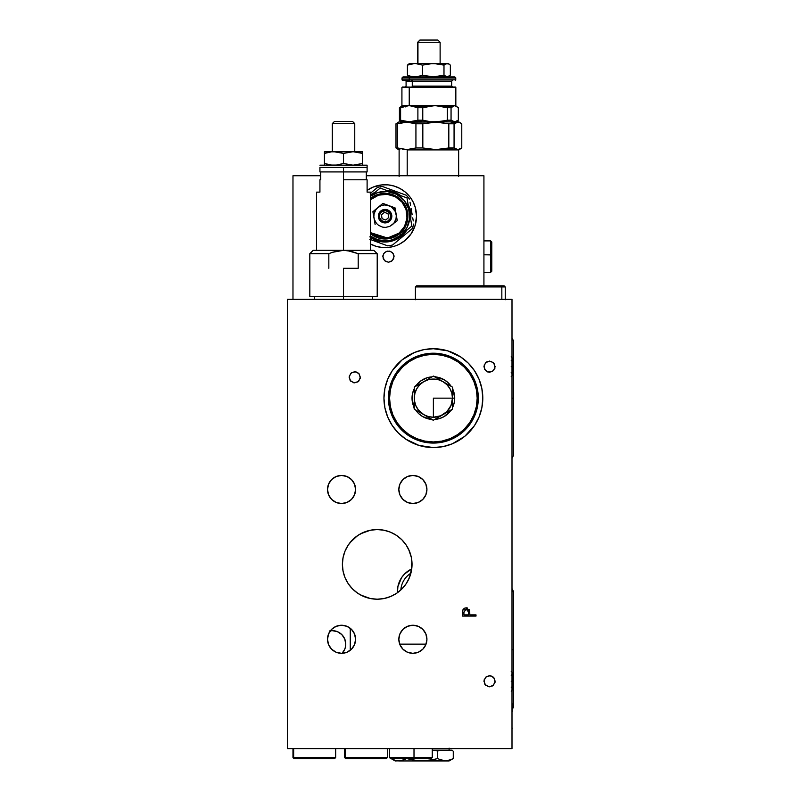 <?xml version="1.0" encoding="UTF-8"?>
<svg xmlns="http://www.w3.org/2000/svg" width="801" height="801" viewBox="0 0 801 801"><rect width="100%" height="100%" fill="white"/><g stroke="black" fill="none" stroke-linecap="round" stroke-linejoin="round"><path stroke-width="1.2" d="M433.381 398.147L452.475 398.147L433.381 398.147L433.381 417.241L428.435 416.59L423.829 414.678A19.094 19.094 0 0 1 414.277 398.147L414.277 407.679A21.337 21.337 0 0 1 414.277 388.615L414.277 398.147L414.928 393.201L416.84 388.595L419.874 384.64L423.829 381.606A19.094 19.094 0 0 1 442.923 381.606L446.878 384.64L449.912 388.595L451.824 393.201L452.475 398.147A19.094 19.094 0 0 1 423.829 414.678L418.232 409.772L415.739 405.446L414.447 400.64L414.277 388.615L412.605 393.251L412.034 398.147L414.277 409.171L432.079 419.444A21.337 21.337 0 0 1 415.579 409.912L418.753 413.686L422.708 416.63L433.381 420.195L451.183 409.912A21.337 21.337 0 0 1 434.673 419.444L439.519 418.583L444.044 416.63L452.475 409.171L452.475 388.615A21.337 21.337 0 0 1 454.718 398.147L452.475 398.147L454.718 398.147A21.337 21.337 0 0 1 452.475 407.679L454.147 403.043L454.718 398.147L452.475 387.123L434.673 376.84A21.337 21.337 0 0 1 451.183 386.372L447.999 382.598L444.044 379.664L433.381 376.09L415.579 386.372A21.337 21.337 0 0 1 432.079 376.84L427.233 377.702L420.645 381.016L414.277 387.123L414.277 388.615L414.277 387.123L433.381 376.09L452.475 387.123L452.475 409.171L433.381 420.195L414.277 409.171L414.277 398.147A19.094 19.094 0 0 1 423.829 381.606A19.094 19.094 0 0 0 414.277 398.147M397.476 592.71A24.711 24.711 0 0 1 411.734 568.93A24.711 24.711 0 0 0 397.476 592.71M330.372 630.788A13.477 13.477 0 0 1 342.157 653.306M447.719 350.848L433.381 348.725A49.422 49.422 0 0 1 482.803 398.147A49.422 49.422 0 0 1 433.381 447.569L443.023 446.618L452.295 443.804L464.73 436.345L474.472 425.601L479.038 417.061L481.852 407.789L482.803 398.147L481.852 388.505L479.038 379.233L474.472 370.683L468.325 363.193L460.835 357.046L447.719 350.848A49.422 49.422 0 0 0 433.381 348.725L423.739 349.667L414.467 352.48L402.022 359.939L392.28 370.683L387.714 379.233L384.901 388.505L383.959 398.147L384.901 407.789L387.714 417.061L392.28 425.601L398.427 433.091L405.917 439.238L419.033 445.436A49.422 49.422 0 0 0 433.381 447.569A49.422 49.422 0 0 1 383.959 398.147A49.422 49.422 0 0 1 433.381 348.725A49.422 49.422 0 0 0 410.112 354.533M410.042 354.573A49.422 49.422 0 0 0 410.042 441.711M412.875 653.326A14.038 14.038 0 0 1 398.838 639.278A14.038 14.038 0 0 1 412.875 625.241A14.038 14.038 0 0 1 426.923 639.278A14.038 14.038 0 0 1 412.875 653.326L418.252 652.254L422.808 649.21L425.852 644.655L426.923 639.278L425.852 633.911L422.808 629.356L418.252 626.312L412.875 625.241L407.509 626.312L402.953 629.356L399.909 633.911L398.838 639.278L399.909 644.655L402.953 649.21L407.509 652.254L412.875 653.326M341.556 653.326A14.038 14.038 0 0 1 327.509 639.278A14.038 14.038 0 0 1 341.556 625.241A14.038 14.038 0 0 1 355.594 639.278A14.038 14.038 0 0 1 341.556 653.326L346.923 652.254L351.479 649.21L354.523 644.655L355.594 639.278L354.523 633.911L351.479 629.356L346.923 626.312L341.556 625.241L336.18 626.312L331.624 629.356L328.58 633.911L327.509 639.278L328.58 644.655L331.624 649.21L336.18 652.254L341.556 653.326M341.556 503.529A14.038 14.038 0 0 1 327.509 489.481A14.038 14.038 0 0 1 341.556 475.444A14.038 14.038 0 0 1 355.594 489.481A14.038 14.038 0 0 1 341.556 503.529L346.923 502.457L351.479 499.413L354.523 494.858L355.594 489.481L354.523 484.114L351.479 479.559L346.923 476.515L341.556 475.444L336.18 476.515L331.624 479.559L328.58 484.114L327.509 489.481L328.58 494.858L331.624 499.413L336.18 502.457L341.556 503.529M412.875 503.529A14.038 14.038 0 0 1 398.838 489.481A14.038 14.038 0 0 1 412.875 475.444A14.038 14.038 0 0 1 426.923 489.481A14.038 14.038 0 0 1 412.875 503.529L418.252 502.457L422.808 499.413L425.852 494.858L426.923 489.481L425.852 484.114L422.808 479.559L418.252 476.515L412.875 475.444L407.509 476.515L402.953 479.559L399.909 484.114L398.838 489.481L399.909 494.858L402.953 499.413L407.509 502.457L412.875 503.529M360.67 533.746L370.402 530.232L364.265 532.064M371.604 530.022A34.823 34.823 0 0 0 370.452 530.222L371.384 530.052M361.451 533.336L362.683 532.745M373.917 599.048L377.211 599.208A34.823 34.823 0 0 1 342.397 564.385A34.823 34.823 0 0 1 377.211 529.561L373.927 529.721M370.362 598.527L360.56 594.963A34.823 34.823 0 0 0 370.392 598.527L377.211 599.208L384.029 598.527L390.808 596.445M362.663 596.014L361.441 595.423L362.663 596.014M364.325 596.725L370.422 598.537M371.384 598.707L370.483 598.547A34.823 34.823 0 0 0 371.604 598.747L371.434 598.717M363.894 532.214L357.867 535.428A34.823 34.823 0 0 0 352.49 539.864L358.227 535.198M357.416 535.739L349.927 542.748M349.717 543.028L352.49 539.864M476.014 614.878L469.797 614.878L469.576 610.482L466.152 607.789L464.22 608.299L462.928 609.821L462.537 616.079L462.537 613.436L462.537 616.079L476.014 616.079L462.537 616.079L476.014 616.079L476.014 614.878L469.797 614.878M469.797 613.906L469.726 611.563M467.333 607.949L466.152 607.789M511.999 299.294L287.359 299.294L511.999 299.294L511.999 748.595L287.359 748.595L287.359 299.294L287.359 748.595L511.999 748.595L511.999 299.294M408.67 579.323L411.313 571.433L412.034 564.405L411.364 557.586L409.381 551.058L406.167 545.04L401.842 539.764L396.565 535.428L390.538 532.214L384.009 530.232L377.211 529.561A34.823 34.823 0 0 1 412.034 564.385A34.823 34.823 0 0 1 377.211 599.208L384.009 598.537L390.538 596.555L396.565 593.331L401.842 589.005L406.217 583.659M404.355 542.577L402.172 540.094M411.324 557.386L408.68 549.466M409.331 577.831L411.364 571.173L411.854 560.85M402.162 588.675L406.267 583.579L409.381 577.721L406.057 583.899M407.128 582.197L407.929 580.775M412.014 563.133L412.034 563.724M411.864 567.869L409.411 577.651L411.374 571.163M407.108 582.237L406.037 583.919M419.033 445.436L433.381 447.569A49.422 49.422 0 0 0 456.64 441.751M456.71 441.711A49.422 49.422 0 0 0 456.71 354.573M354.753 371.634L350.778 373.276L349.136 377.251L350.778 381.226L354.753 382.868L358.718 381.226L360.37 377.251L358.718 373.276L354.753 371.634M384.009 530.232L377.211 529.561L370.422 530.232M357.867 535.428L352.59 539.764L348.265 545.04L345.041 551.058L343.068 557.586L342.397 564.385L343.068 571.173L345.041 577.711L348.265 583.729L352.59 589.005L357.867 593.331L363.894 596.555M406.167 583.729L409.381 577.711M489.541 361.081L485.566 362.723L483.924 366.688L485.566 370.663L489.541 372.305L493.506 370.663L495.158 366.688L493.506 362.723L489.541 361.081M489.541 675.583L485.566 677.225L483.924 681.2L485.566 685.175L489.541 686.817L493.506 685.175L495.158 681.2L493.506 677.225L489.541 675.583M469.706 611.323L469.616 610.692M469.576 610.482L469.276 609.641M411.734 568.93L404.675 573.866L401.601 577.611L397.907 586.522L397.466 592.71M397.907 586.522L399.319 581.886M404.675 573.866L411.213 569.181M329.652 630.918L332.285 630.657L337.441 631.679L341.817 634.602L344.74 638.978L345.762 644.134L345.501 646.767L344.74 649.291L341.817 653.666M350.257 628.264L350.257 650.302M426.052 644.134L399.699 644.134M468.415 614.878L463.919 614.878L463.919 612.405L466.162 609L468.435 611.914L468.415 614.878L463.919 614.878L463.919 612.405M468.415 611.684L468.315 610.883M468.285 610.732L468.435 611.914M466.753 609.07L467.754 609.691M466.312 609L464.41 609.891L466.312 609M326.768 152.711L324.425 153.412L324.425 151.709L333.967 151.709L324.425 151.709L324.425 153.412L331.544 151.82L353.061 151.709L333.967 151.709L343.519 153.412L353.061 151.709L362.613 153.412L360.26 152.701L362.613 153.412L362.613 151.709L356.405 151.93M329.141 152.17L328.22 152.35M362.613 165.066L362.613 163.474L353.061 165.186L343.519 163.474L336.41 165.066L331.554 165.066L324.425 163.474L324.425 153.412L331.103 151.87M331.544 151.82L336.4 151.82L343.519 153.412L343.519 163.474L343.519 153.412L353.061 151.709L362.613 151.709L362.613 153.412L362.613 151.82M355.484 165.066L356.535 164.946M362.613 163.474L362.613 153.412L362.613 163.474M324.425 151.82L324.425 165.066M329.121 152.17L324.425 153.412M324.425 163.474L329.141 164.726M354.753 123.624L352.5 121.382L334.528 121.382L332.285 123.624L354.753 123.624L332.285 123.624L332.285 151.709L332.285 123.624L334.528 121.382L352.5 121.382L354.753 123.624L354.753 151.709L354.753 123.624M328.831 253.697L309.817 253.697L328.831 253.697L328.831 268.295L328.831 253.697L332.365 252.315L328.831 253.697M343.519 268.295L358.207 268.295L358.207 253.697L347.304 250.563L339.724 250.563L332.365 252.315L343.519 250.323L313.191 250.323L309.817 253.697L309.817 296.38L343.519 296.38L343.519 268.295L343.519 296.38L377.211 296.38L377.211 253.697L358.207 253.697L358.207 268.295L343.519 268.295M373.847 250.323L343.519 250.323L351.038 251.244L358.207 253.697L377.211 253.697L373.847 250.323L313.191 250.323M343.519 299.294L343.519 296.38L343.519 299.294M343.519 179.784L343.519 250.323L343.519 171.925L343.519 179.784L367.108 179.784L343.519 179.784M367.108 192.14L367.108 179.784L367.108 192.14L370.473 192.14L367.108 192.14M319.929 167.429L319.929 171.925L343.519 171.925L343.519 167.429L319.929 167.429L343.519 167.429L343.519 171.925L367.108 171.925L367.108 165.186L319.929 165.186L367.108 165.186L367.108 167.429L343.519 167.429L367.108 167.429L367.108 171.925L319.929 171.925L319.929 167.429M316.565 192.14L319.929 192.14L316.565 192.14L316.565 250.323M319.929 179.784L319.929 192.14L319.929 179.784M388.445 398.147L389.566 398.147A43.805 43.805 0 0 1 433.381 354.332A43.805 43.805 0 0 1 477.186 398.147L478.307 398.147A44.926 44.926 0 0 0 433.381 353.211A44.926 44.926 0 0 0 388.445 398.147A44.926 44.926 0 0 1 433.381 353.211A44.926 44.926 0 0 1 478.307 398.147A44.926 44.926 0 0 1 433.381 443.073A44.926 44.926 0 0 1 388.445 398.147A44.926 44.926 0 0 0 433.381 443.073A44.926 44.926 0 0 0 478.307 398.147L477.186 398.147A43.805 43.805 0 0 1 433.381 441.952A43.805 43.805 0 0 1 389.566 398.147L388.445 398.147M477.186 398.147L476.345 406.688L473.852 414.908L469.797 422.477L464.35 429.116L457.711 434.563L450.142 438.618L441.922 441.111L433.381 441.952L424.83 441.111L416.61 438.618L409.041 434.563L402.402 429.116L396.956 422.477L392.901 414.908L390.417 406.688L389.566 398.147L390.417 389.596L392.901 381.376L396.956 373.807L402.402 367.168L409.041 361.722L416.61 357.677L424.83 355.183L433.381 354.332L441.922 355.183L450.142 357.677L457.711 361.722L464.35 367.168L469.797 373.807L473.852 381.376L476.345 389.596L477.186 398.147M423.829 381.606L428.435 379.694L433.381 379.053L438.317 379.694L442.923 381.606A19.094 19.094 0 0 1 452.475 398.147L451.023 405.446L446.878 411.644L440.68 415.789L433.381 417.241M501.837 286.938L500.795 285.817L416.53 285.817L500.795 285.817L501.837 286.938L415.409 286.938L501.837 286.938L501.837 299.294L501.837 286.938L505.261 286.938L501.837 286.938M504.139 285.817L500.795 285.817L504.139 285.817L505.261 286.938L505.261 299.744M293.647 757.576L294.728 758.707L334.528 758.707L294.728 758.707L293.647 757.576L335.659 757.576L293.647 757.576L293.647 748.595L293.647 757.576L292.976 757.576L293.647 757.576M294.097 758.707L292.976 757.576L292.976 748.595M394.222 246.267A31.449 31.449 0 0 0 405.016 240.51L411.223 233.652L415.178 225.311A31.449 31.449 0 0 0 416.53 216.18A31.449 31.449 0 0 1 370.473 244.035A31.449 31.449 0 0 0 394.192 246.277L396.385 245.527M405.046 240.47A31.449 31.449 0 0 0 409.381 236.145M409.401 236.125A31.449 31.449 0 0 0 411.213 233.682M411.243 233.622A31.449 31.449 0 0 0 412.805 231.028M483.924 285.817L483.924 175.739L483.924 285.817M397.116 245.236L399.449 244.155M367.579 190.047A31.449 31.449 0 0 0 367.108 190.368A31.449 31.449 0 0 1 416.53 216.18L415.178 207.048L412.815 201.351L409.942 196.916M415.178 225.311L416.53 216.18A31.449 31.449 0 0 0 388.195 184.881L381.997 184.881A31.449 31.449 0 0 0 367.629 190.007M388.125 184.881A31.449 31.449 0 0 0 385.111 184.731M385.051 184.731A31.449 31.449 0 0 0 382.027 184.871M292.976 175.739L320.72 175.739L292.976 175.739L292.976 299.294L292.976 175.739M366.317 175.739L483.924 175.739L366.317 175.739M382.828 256.61L384.48 260.585L388.445 262.227L392.42 260.585L394.062 256.61L393.121 253.496L390.598 251.424L387.354 251.103L384.48 252.645L382.938 255.519L383.258 258.763L385.331 261.286L388.445 262.227L391.569 261.286L393.631 258.763L393.952 255.519L392.42 252.645L389.546 251.103L386.302 251.424L383.779 253.496L382.828 256.61M370.252 243.915L375.949 246.277L381.997 247.479L388.165 247.479L394.212 246.277M399.899 243.915L405.026 240.49M409.391 196.225L405.026 191.87L399.899 188.445L394.212 186.082L388.165 184.881M381.997 184.881L373.046 187.124L367.108 190.368M369.802 239.289L387.624 245.837A29.767 29.767 0 0 0 392.65 244.966L402.342 236.886L401.621 236.015A25.832 25.832 0 0 1 370.473 237.486L377.772 240.961L382.748 241.912L392.77 240.841L397.436 238.868L401.621 236.015L402.342 236.886L412.034 228.796A29.767 29.767 0 0 0 413.797 224.01A29.767 29.767 0 0 1 412.034 228.796M370.473 194.863L375.038 192.37A25.832 25.832 0 0 0 370.473 194.863M400.67 195.584A25.832 25.832 0 0 0 386.523 190.388L392.38 191.399L401.311 196.075M407.769 203.824L410.763 213.446L410.713 219.384A25.832 25.832 0 0 0 408.14 204.535M406.688 230.328L401.621 236.015A25.832 25.832 0 0 0 406.688 230.328M370.252 193.441L377.501 187.394A29.767 29.767 0 0 1 382.528 186.523A29.767 29.767 0 0 0 377.501 187.394L370.473 193.251M406.217 195.224L382.528 186.523L406.217 195.224A29.767 29.767 0 0 1 409.481 199.139A29.767 29.767 0 0 0 406.217 195.224M410.022 202.222L410.563 205.336L410.022 202.222M411.103 208.48L411.644 211.624L411.103 208.48M412.185 214.748L411.644 211.624L412.185 214.748M413.266 220.936L412.725 217.852L413.266 220.936M370.473 236.115L378.092 239.879L387.694 240.751L392.44 239.769L400.9 235.154A24.711 24.711 0 0 0 404.545 200.961A24.711 24.711 0 0 0 370.473 196.245A24.711 24.711 0 0 1 404.545 200.961A24.711 24.711 0 0 1 370.473 236.115A24.711 24.711 0 0 0 400.9 235.154L399.699 233.702A22.818 22.818 0 0 1 370.473 233.712L387.874 238.828L399.699 233.702L399.158 233.061L387.504 238.037L370.473 232.62L374.868 235.654L383.098 238.077L391.629 237.166L399.158 233.061L399.699 233.702C405.406 230.137 413.186 214.738 402.603 201.562C391.549 188.786 374.998 193.672 370.462 198.648L370.993 199.289L370.473 198.668A22.818 22.818 0 0 1 402.613 201.572A22.818 22.818 0 0 1 399.699 233.702L400.9 235.154L411.864 226.022L406.988 197.907L380.205 188.065L370.473 196.175L380.205 188.065L406.988 197.907L407.589 201.361L406.988 197.907M370.473 199.739L378.533 195.184L387.063 194.283L395.293 196.706L401.962 202.092L406.067 209.632L406.978 218.162L404.555 226.393L399.158 233.061C404.665 229.627 412.155 214.788 401.962 202.092C391.309 189.787 375.369 194.493 370.993 199.289L370.473 199.739M389.236 191.379L390.187 191.729M385.601 190.047L386.823 190.498M382.257 188.816L380.205 188.065M369.782 236.886L376.56 239.379M400.9 235.154L406.958 227.654L409.691 218.403L408.67 208.821L404.054 200.35L396.555 194.293L387.304 191.569L377.722 192.59L370.473 196.245M407.589 201.361L411.864 226.022M370.473 196.175L372.014 194.893M390.498 206.207L388.956 205.637A11.234 11.234 0 0 1 393.702 208.981L395.043 207.87L390.498 206.207M397.256 220.655L395.043 207.87L393.702 208.981A11.234 11.234 0 0 1 396.145 214.257L395.043 207.87L382.868 203.394L377.882 207.549A11.234 11.234 0 0 1 388.956 205.637L384.62 204.956L381.737 205.456L377.882 207.549L375.899 209.712L374.117 213.717L373.857 216.63L374.357 219.524L376.45 223.369L378.603 225.361L382.618 227.134L385.531 227.404L389.797 226.373L397.256 220.655L396.145 214.257A11.234 11.234 0 0 1 392.27 224.801L394.262 222.648L396.034 218.643L396.305 215.719L395.273 211.464L391.549 206.998L382.868 203.394L372.906 211.704L374.007 218.092A11.234 11.234 0 0 1 377.882 207.549L372.906 211.704L375.118 224.49M380.765 211.003L383.068 209.742L385.681 209.461L388.205 210.212L390.257 211.864L391.509 214.167L391.789 216.791L391.048 219.304L389.396 221.356L387.083 222.608L384.47 222.888L381.947 222.147L379.904 220.495L378.643 218.182L378.362 215.569L379.113 213.046L380.765 211.003A6.738 6.738 0 0 0 379.904 220.495A6.738 6.738 0 0 0 389.396 221.356L388.675 220.495A5.617 5.617 0 0 1 380.765 219.774A5.617 5.617 0 0 1 381.476 211.864L380.765 211.003A6.738 6.738 0 0 1 390.257 211.864A6.738 6.738 0 0 1 389.396 221.356A6.738 6.738 0 0 1 379.904 220.495A6.738 6.738 0 0 1 380.765 211.003L381.476 211.864L385.581 210.583L389.386 212.585L390.658 215.579L390.047 218.783L387.764 221.106L384.57 221.767L381.546 220.545L379.714 217.852L379.694 214.588L381.476 211.864A5.617 5.617 0 0 1 389.386 212.585A5.617 5.617 0 0 1 388.675 220.495L389.396 221.356A6.738 6.738 0 0 0 390.257 211.864A6.738 6.738 0 0 0 380.765 211.003M382.087 218.673L381.426 214.838L382.087 218.673L385.742 220.015L382.087 218.673M388.725 217.522L385.742 220.015L388.725 217.522L388.064 213.687L384.41 212.345L381.426 214.838M407.198 149.907L407.198 175.739L407.198 149.907L458.653 149.907L407.198 149.907M460.555 122.923L458.653 121.822L406.788 122.153L415.929 123.775L422.828 123.775L435.774 122.153L448.82 123.775L454.067 123.775L457.912 122.153L460.815 123.084L461.776 123.775L461.776 147.965L457.932 149.587L454.067 147.965L435.874 149.587L422.828 147.965L415.929 147.965L406.788 149.587L397.646 147.965L397.646 123.775L395.994 123.775L395.994 147.965L399.829 149.587M460.825 148.646L457.932 149.587L454.067 147.965L454.067 123.775L448.82 123.775L448.82 147.965L435.874 149.587L422.828 147.965L422.828 123.775L415.929 123.775L415.929 147.965L406.788 149.587L402.192 149.156M458.633 121.822L407.198 121.822L397.646 123.775L395.994 123.775L397.917 122.573L395.994 123.775L395.994 147.965L397.646 147.965L397.646 123.775L406.788 122.153L415.929 123.775L415.929 147.965L422.828 147.965L422.828 123.775L435.774 122.153L448.82 123.775L448.82 147.965L454.067 147.965L454.067 123.775L457.912 122.153L460.815 123.084M397.206 122.923L399.118 121.822L407.198 121.822L399.128 121.822M401.792 122.573L399.859 122.153M459.854 122.573L461.776 123.775L461.776 147.965L459.864 149.156M455.599 122.573L450.983 122.153M397.646 147.965L395.994 147.965L397.907 149.156M454.698 105.582L455.839 105.582L455.839 87.459L409.241 87.459L409.241 105.582L455.839 105.582L456.29 106.363L454.698 105.582L458.332 107.724L458.332 120.2L454.698 121.822L451.053 120.2L451.053 107.724L454.698 105.582L453.266 106.363L439.869 106.363L435.053 105.582L454.698 105.582M414.808 121.131L422.718 121.822L428.905 121.402L422.768 120.2L422.768 107.724L430.247 106.363L412.625 106.363L409.241 105.582L409.241 87.459L401.922 87.459L455.839 87.459L402.392 87.009M445.496 86.108L412.275 86.108A0.901 0.651 -90 0 1 411.614 87.009A0.901 0.651 90 0 0 412.275 86.108L451.684 86.108L451.684 81.161L412.275 81.161L412.275 86.108L412.275 81.161L406.087 81.161L405.186 80.27M411.614 80.27A0.901 0.651 -90 0 1 412.275 81.161A0.901 0.651 90 0 0 411.614 80.27M409.241 79.82L455.839 79.82L409.241 79.82L409.241 78.017L409.241 79.82L401.922 79.82L409.241 79.82M455.389 80.27L455.839 78.017L409.241 78.017L455.839 78.017L454.718 76.896L410.062 76.896L409.241 78.017L410.062 76.896L403.063 76.896L454.708 76.896M402.392 80.27L409.571 80.27L402.372 80.27L401.922 78.017L409.241 78.017L401.922 78.017L403.053 76.896M445.496 81.161L406.087 81.161L406.087 86.108L405.186 87.009M455.379 87.009L401.922 87.459L401.922 105.582L435.053 105.582L447.338 107.724L451.053 107.724L453.266 106.363L439.869 106.363L447.338 107.724L447.338 120.2L451.053 120.2L451.053 107.724L447.338 107.724L447.338 120.2L438.157 121.722L422.718 121.822M457.241 106.913L456.119 106.363L458.332 107.724L458.332 120.2L454.698 121.822L451.053 120.2L435.053 121.822M457.431 120.891L456.53 121.402M430.247 106.363L435.053 105.582L430.247 106.363L412.625 106.363L417.892 107.724L422.768 107.724L430.247 106.363M422.768 120.2L422.768 107.724L417.892 107.724L417.892 120.2L422.768 120.2M405.857 106.363L409.241 105.582L417.892 107.724L417.892 120.2L409.241 121.822L400.6 120.2L400.6 107.724L405.857 106.363L401.481 106.363L401.922 105.582L409.241 105.582L401.481 106.363L399.429 107.724L399.429 120.2L400.6 120.2L400.6 107.724L399.429 107.724L405.857 106.363M405.606 106.903L404.495 106.363L405.606 106.903M400.53 106.913L399.429 107.724L399.429 120.2L403.063 121.822L404.905 121.402M409.792 63.539L407.419 65.121L414.968 63.419L422.527 65.121L433.251 63.419L443.984 65.121L447.168 63.419L441.962 63.419L443.984 65.121L446.357 63.539L447.979 63.539L450.352 65.121L450.352 75.194L450.352 65.121L448.78 63.88L449.561 64.42M440.119 76.666L446.628 76.435M412.205 63.88L411.414 63.539L412.205 63.88M408.2 64.42L408.991 63.88L407.419 65.121L407.419 75.194L409.792 76.776L412.205 76.435M450.352 75.194L447.178 76.896L443.984 75.194L443.984 65.121L441.962 63.419L433.251 63.419L443.984 65.121L443.984 75.194L433.271 76.896L422.527 75.194L422.527 65.121L433.251 63.419L414.968 63.419L422.527 65.121L422.527 75.194L416.89 76.776L411.163 76.435L407.419 75.194L407.419 65.121L414.968 63.419L408.941 63.91M409.802 63.419L448.78 63.88M410.042 63.419L410.603 63.419M446.748 63.419L447.469 63.419M419.904 40.05L417.952 42.293L440.119 42.293L417.952 42.293L417.952 63.419L417.952 42.293L419.894 40.05L417.651 42.293L417.651 63.419M440.119 63.419L440.119 42.293L437.867 40.05L420.135 40.05L437.636 40.05M483.924 272.34L490.663 272.34L491.784 271.219L491.784 254.918L490.663 254.788L490.663 272.34L490.663 254.788L483.924 254.788L491.784 254.918L491.784 242.012L490.663 240.891L490.663 254.788L490.663 240.891L483.924 240.891M491.784 271.169L491.784 242.062M414.007 757.576L389.566 757.576L414.007 757.576L414.007 748.595L414.007 757.576L432.25 757.576L414.007 757.576L413.847 758.707L414.007 757.576M389.566 748.595L389.566 757.576L390.698 758.707L431.128 758.707L432.25 757.576L432.25 748.595M390.718 758.707L431.108 758.707M359.389 374.087L355.794 371.734L351.579 372.615L349.236 376.21L350.117 380.415L353.712 382.768L357.917 381.887L360.27 378.292L359.389 374.087M512.229 703.719L512.229 711.508M511.198 681.2C513.571 681.2 513.571 681.2 511.198 681.2C513.571 681.2 513.571 681.2 511.198 681.2M511.198 366.688C513.571 366.688 513.571 366.688 511.198 366.688C513.571 366.688 513.571 366.688 511.198 366.688M513.641 649.751L513.641 592.74L513.641 706.752L513.641 649.751L513.641 706.752L513.641 649.751L511.999 649.751L513.641 649.751M513.641 398.147L513.641 341.136L513.641 455.148L513.641 398.147L513.641 455.148L513.641 398.147L511.999 398.147L513.641 398.147M494.267 678.167L490.743 675.714L486.507 676.475L484.054 679.999L484.815 684.234L488.34 686.687L492.575 685.926L495.028 682.402L494.267 678.167M494.517 364.085L491.213 361.331L486.928 361.722L484.174 365.016L484.565 369.301L487.869 372.054L492.144 371.664L494.898 368.37L494.517 364.085M345.311 757.576L346.402 758.707L386.202 758.707L346.402 758.707L345.311 757.576L387.324 757.576L345.311 757.576L345.311 748.595L345.311 757.576L344.64 757.576L345.311 757.576M345.762 758.707L344.64 757.576L344.64 748.595M430.047 760.299L433.912 759.528L422.147 760.95L398.798 760.95L422.147 760.95L414.307 760.309L406.578 758.547L402.733 760.299L398.798 760.95L394.863 760.299L391.018 758.547L395.183 760.95L400.78 760.78L406.578 758.547L418.212 760.79L445.486 760.95L441.561 760.299L437.706 758.547L430.047 760.299L422.147 760.95L414.307 760.309L406.578 758.547M449.101 760.95L453.276 758.547L453.276 751.288L453.276 758.547L449.431 760.299L445.486 760.95L449.101 760.95L445.486 760.95L447.719 760.74M451.363 759.538L445.486 760.95L438.948 759.208M442.883 760.66L443.514 760.78M437.706 751.288L435.323 750.167L437.706 751.288L438.908 750.167L437.706 751.288L437.706 758.547L437.706 751.288M453.276 751.288L452.074 750.167L453.276 751.288M432.25 750.167L452.074 750.167M437.706 758.547L433.912 759.528M445.486 760.95L422.147 760.95M396.815 760.78L395.183 760.95M396.825 760.78L392.931 759.538M400.85 589.957A21.337 21.337 0 0 1 410.903 573.206M314.653 299.294L314.653 296.38M372.385 299.294L372.385 296.38M370.473 192.14L370.473 250.323M366.317 171.925L366.317 179.784M320.72 171.925L320.72 179.784M415.409 299.744L415.409 286.938L416.53 285.817M335.659 748.595L335.659 757.576L334.528 758.707M458.653 176.42L458.653 149.907L460.555 148.806M397.206 148.806L399.118 149.907L399.118 176.42M451.684 81.161L452.585 80.27M451.684 86.108L452.585 87.009M455.839 121.822L457.041 121.131M447.979 63.419L448.83 63.91M440.119 76.165L440.119 76.896M511.999 729.07L512.229 728.039M511.198 675.273L513.191 673.271L513.191 689.13L511.198 691.133L513.191 689.13L511.198 687.128M511.198 671.268L513.191 673.271M511.198 360.76L513.191 358.758L511.198 356.765M513.191 374.628L511.198 376.62L513.191 374.628L511.198 372.625L513.191 374.628L513.191 358.758M513.641 592.74L511.999 589.536M511.999 709.966L513.641 706.752M513.641 341.136L511.999 337.932M511.999 458.362L513.641 455.148M513.641 591.769L511.999 588.555M387.324 748.595L387.324 757.576L386.202 758.707M449.101 750.167L449.101 748.144"/></g></svg>
